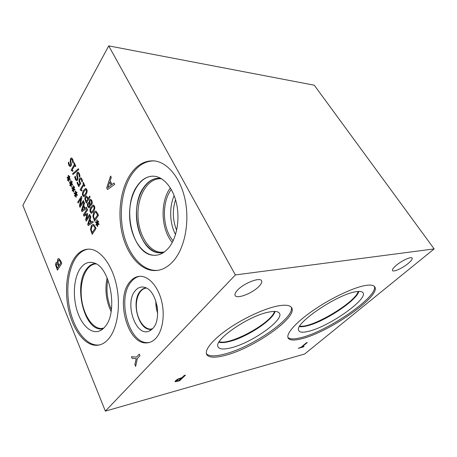 <?xml version="1.0" encoding="UTF-8"?>
<svg xmlns="http://www.w3.org/2000/svg" width="457" height="457" viewBox="0 0 457 457"><rect width="100%" height="100%" fill="white"/><g stroke="black" fill="none" stroke-linecap="round" stroke-linejoin="round"><path stroke-width="0.69" d="M73.817 163.275L74.183 162.641L75.748 166.017L75.376 166.651L74.794 165.388L72.395 169.524L72.966 170.781L72.64 171.341L71.938 170.432L71.492 170.764L71.166 170.05L74.382 164.497L73.817 163.275L74.217 162.709M74.382 164.497L73.885 163.275M71.166 170.05L74.451 164.503M71.532 170.707L71.229 170.05M72.68 171.278L72.006 170.432M74.794 165.388L75.416 166.582M76.639 179.63L77.119 179.31L77.262 177.442L76.793 175.682L77.067 172.74L78.073 172.066L79.25 173.334L80.038 176.128L79.421 177.156L78.93 174.117L78.061 173.209M79.387 177.088L78.861 174.117L78.044 173.209L77.524 173.58L77.364 175.385L77.998 178.636L77.547 180.201L76.667 180.801L75.428 179.578L74.708 177.099L75.285 176.134L75.816 178.813L76.587 179.635L77.05 179.31L77.193 177.442L76.725 175.677L77.005 172.74L77.987 172.055M74.708 177.099L75.314 176.196M76.667 180.801L75.496 179.578L74.777 177.105M82.883 182.874L83.26 182.246L84.882 185.742L84.499 186.37L83.894 185.068L81.392 189.158L81.992 190.46L81.649 191.015L80.906 190.055L80.461 190.375L80.118 189.632L83.465 184.142L82.883 182.874L83.294 182.314M83.465 184.142L82.945 182.874M80.118 189.632L83.534 184.148M80.501 190.318L80.186 189.638M81.689 190.952L80.975 190.055M83.894 185.068L84.534 186.307M84.139 191.272L83.117 193.385L83.214 195.07L83.762 195.613L85.362 193.917L86.39 191.837L86.299 190.089L85.75 189.558L84.139 191.272M83.82 195.613L85.43 193.917L86.459 191.837L86.367 190.089L85.762 189.558M83.911 196.756L82.866 195.739C82.157 194.185 82.454 192.368 83.757 190.289L85.767 188.41M82.797 195.739C82.089 194.185 82.386 192.368 83.688 190.289L85.699 188.41L86.716 189.409C87.447 190.975 87.15 192.808 85.819 194.905L83.831 196.756L82.866 195.739M86.299 201.457L87.813 199.052L86.562 197.196L85.813 197.681L85.476 199.126L86.299 201.457L87.881 199.052L86.63 197.196M86.344 203.057L84.899 199.006L85.402 196.699L86.464 195.99L88.247 198.367L89.675 196.093L90.126 197.07L86.304 203.119L84.831 199.006L85.333 196.699L86.379 195.979M88.247 198.367L89.703 196.156M96.764 220.108L97.21 220L97.398 222.536L98.352 221.039L98.649 221.679L97.661 223.107L99.009 223.896L98.872 224.673L97.484 223.696L97.764 226.324L97.312 226.421L97.135 223.884L96.181 225.37L95.89 224.73L96.878 223.324L95.536 222.519L95.673 221.754L97.044 222.73L96.764 220.108L97.21 220.011M97.044 222.73L96.833 220.103M95.536 222.519L95.736 221.794M96.878 223.324L95.604 222.519M95.89 224.73L96.947 223.324M96.221 225.307L95.959 224.73M97.135 223.884L97.381 226.404M97.484 223.696L98.878 224.627M97.398 222.536L98.381 221.102M94.559 219.503L97.598 214.899L96.021 212.454L95.604 212.322L94.285 213.328L93.536 216.401L94.559 219.503L97.667 214.893L96.09 212.448L95.576 212.322M94.61 221.125L92.931 216.31L93.879 212.277L95.507 211.1M92.862 216.315L93.811 212.277L95.57 211.1L96.164 211.288L98.523 215.207L94.565 221.188L92.931 216.31M91.743 207.798L90.686 209.9L90.783 211.614L91.371 212.185L93.005 210.523L94.062 208.455L93.971 206.684L93.394 206.118L91.743 207.798M91.44 212.179L93.074 210.523L94.131 208.449L94.039 206.678L93.462 206.118M91.543 213.345L90.429 212.271C89.692 210.677 90 208.849 91.349 206.787L93.302 204.953L94.405 206.01C95.159 207.621 94.845 209.466 93.474 211.54L91.451 213.345L90.355 212.271C89.623 210.677 89.932 208.849 91.28 206.787L93.319 204.959M89.561 204.913L89.326 203.496L88.224 203.971L88.195 206.164L88.852 206.821L89.326 206.495L89.629 204.907L89.395 203.496L88.984 203.411M88.915 206.821L89.395 206.49L89.629 204.907M89.818 202.714L90.075 204.17L91.291 203.719L91.446 201.034L90.732 200.337L90.08 200.806L89.818 202.714M90.526 204.285L91.36 203.719L91.514 201.034L90.8 200.337M89.206 202.685L89.561 199.875L90.543 199.229L91.834 200.44L92.325 202.737L91.788 204.662L90.857 205.262L90.218 204.965L89.84 207.392L89.029 207.929L87.818 206.747C87.218 205.284 87.201 204.039 87.773 203.017L88.647 202.48L89.275 202.685L89.629 199.875L90.52 199.223M89.115 207.929L87.887 206.747C87.287 205.284 87.27 204.039 87.841 203.017L88.635 202.474M90.218 204.965L90.857 205.262M81.923 181.88L81.397 179.561L80.729 178.916L79.929 179.555L79.581 180.841L80.683 183.537L78.787 186.673L77.01 182.789L77.439 182.075L78.798 185.045L79.844 183.423L79.004 180.795L79.558 178.584L80.666 177.727L81.837 178.864L82.489 181.081L81.957 181.949L81.466 179.567L80.758 178.916M79.775 183.423L78.935 180.795L79.489 178.584L80.666 177.727M78.798 185.045L79.844 183.423M77.01 182.789L77.467 182.143M78.827 186.61L77.079 182.789M72.594 173.751L78.41 168.707L78.781 169.501L72.96 174.551L72.594 173.751L78.433 168.753M73.006 174.505L72.663 173.751M72.817 162.858L72.303 159.933L71.526 159.065L71.006 159.447L70.852 161.235L71.469 164.434L71.029 165.994L70.15 166.616L68.967 165.445L68.264 163.018L68.824 162.041L69.344 164.674L70.081 165.463L70.544 165.126L70.686 163.275L70.229 161.55L70.492 158.63L71.532 157.933L72.686 159.15L73.446 161.892L72.852 162.926L72.372 159.939L71.543 159.065M70.132 165.463L70.612 165.126L70.755 163.275L70.292 161.55L70.561 158.636L71.486 157.922M68.264 163.018L68.853 162.109M70.15 166.616L69.036 165.445L68.333 163.018M235.378 274.937L108.726 45.877L22.85 205.307L105.361 411.123L235.378 274.937L434.15 248.911L304.665 354.004L105.361 411.123M114.033 183.046L114.696 184.394L107.492 189.552L106.71 187.924L110.594 176.025L111.28 177.419L110.166 180.732L112.022 184.542L114.033 183.046M57.439 262.575L57.793 259.142L58.77 258.473L60.655 260.764L61.781 263.483L57.422 270.161L55.565 264.923L55.96 262.718L56.708 262.221L57.508 262.569L57.856 259.136L58.713 258.473M129.765 282.009C132.821 278.182 136.437 276.274 140.613 276.302C148.999 276.434 157.979 286.585 161.55 300.809C165.148 315.016 162.629 331.028 155.848 338.311C153.009 341.333 149.827 342.87 146.303 342.904C127.212 343.978 115.398 298.335 129.765 282.009M130.274 174.534C136.706 165.051 144.521 160.493 153.718 160.858C167.108 161.778 180.424 177.419 185.091 199.686C189.786 221.925 184.885 247.368 173.917 260.381C167.936 267.339 161.344 270.738 154.129 270.578C139.939 270.081 127.16 254.549 122.259 234.035C117.358 213.488 120.437 189.375 130.274 174.534M74.405 258.142C78.501 252.081 83.437 249.076 89.224 249.134C100.009 249.396 111.674 263.883 116.301 284.494C120.974 305.07 117.58 328.246 108.743 338.694C105.013 343.07 100.866 345.281 96.29 345.332C84.836 345.326 73.588 330.6 68.956 311.4C64.3 292.189 66.431 270.156 74.405 258.142M132.176 358.419L131.445 356.757L136.557 357.077L139.259 354.124L139.968 355.712L137.34 358.568L135.649 366.36L134.878 364.595L136.192 358.636L132.176 358.419L131.525 356.763M68.47 177.956L68.213 175.494L68.607 175.345L68.779 177.739L69.624 176.231L69.887 176.813L69.018 178.259L70.212 178.887L70.092 179.635L68.858 178.83L69.116 181.303L68.721 181.435L68.55 179.047L67.71 180.544L67.453 179.961L68.322 178.538L67.128 177.893L67.248 177.15L68.533 177.962L68.282 175.494L68.607 175.374M73.183 188.398L72.926 185.908L73.326 185.77L73.503 188.187L74.365 186.69L74.634 187.279L73.743 188.718L74.965 189.375L74.839 190.129L73.583 189.289L73.84 191.786L73.434 191.911L73.269 189.495L72.412 190.986L72.143 190.392L73.034 188.981L71.818 188.301L71.943 187.559L73.251 188.398L72.994 185.908L73.326 185.793M77.73 202.183L81.397 196.236L81.889 197.31L80.146 205.627L83.345 200.509L83.757 201.411L80.044 207.335L79.432 205.97L81.032 198.378L78.13 203.074L77.73 202.183L81.426 196.299M86.407 207.232L86.859 208.221L81.992 211.66L81.455 210.466L84.071 202.097L84.534 203.119L83.785 205.444L85.053 208.232L86.407 207.232M90.497 229.42L91.434 225.444L93.131 224.324L93.759 224.524L96.09 228.483L92.183 234.304L90.497 229.42L91.503 225.444L93.051 224.324M92.788 221.228L93.245 222.239L88.252 225.564L87.698 224.341L90.389 215.967L90.863 217.012L90.098 219.337L91.394 222.193L92.788 221.228M83.414 214.819L87.178 208.918L87.624 209.894L84.368 214.979L87.453 213.453L87.721 214.053L86.367 219.406L89.646 214.339L90.069 215.258L86.259 221.137L85.653 219.788L86.921 214.681L84.025 216.172L83.414 214.819L87.207 208.98M75.571 193.694L75.314 191.186L75.719 191.06L75.896 193.482L76.765 191.991L77.039 192.586L76.136 194.019L77.37 194.693L77.244 195.453L75.976 194.591L76.239 197.104L75.828 197.218L75.656 194.796L74.794 196.282L74.525 195.682L75.422 194.276L74.194 193.579L74.32 192.831L75.639 193.694L75.382 191.186L75.719 191.077M70.812 183.154L70.555 180.675L70.955 180.538L71.132 182.937L71.983 181.435L72.252 182.023L71.366 183.463L72.577 184.102L72.457 184.857L71.212 184.034L71.469 186.519L71.069 186.645L70.898 184.245L70.052 185.736L69.784 185.154L70.664 183.731L69.464 183.074L69.584 182.332L70.881 183.154L70.624 180.675L70.955 180.561M69.464 183.074L69.647 182.372M70.664 183.731L69.533 183.074M69.784 185.154L70.732 183.737M70.087 185.673L69.852 185.154M70.898 184.245L71.132 186.627M71.212 184.034L72.463 184.817M71.132 182.937L72.012 181.503M74.194 193.579L74.382 192.877M75.422 194.276L74.263 193.579M74.525 195.682L75.491 194.276M74.828 196.213L74.594 195.682M75.656 194.796L75.896 197.201M75.976 194.591L77.256 195.407M75.896 193.482L76.799 192.054M84.082 216.144L83.482 214.813M86.921 214.681L85.653 219.788M86.299 221.074L85.722 219.788M86.367 219.406L89.675 214.402M84.368 214.979L87.464 213.482M88.504 224.187L90.897 222.582L89.783 220.28L88.504 224.187L90.897 222.582M90.829 222.588L89.783 220.28M91.394 222.193L92.8 221.262M87.698 224.341L90.429 216.052M88.304 225.53L87.767 224.341M92.177 232.63L95.176 228.146L93.616 225.678L93.182 225.535L91.903 226.495L91.166 229.523L92.177 232.63L95.25 228.146L93.685 225.672L93.142 225.535M92.228 234.241L90.566 229.42M82.237 210.289L84.574 208.632L83.482 206.381L82.237 210.289L84.574 208.632M84.505 208.638L83.482 206.381M85.053 208.232L86.424 207.272M81.455 210.466L84.111 202.188M82.043 211.625L81.523 210.466M78.17 203.011L77.793 202.183M81.032 198.378L79.432 205.97M80.084 207.272L79.501 205.97M80.146 205.627L83.374 200.572M71.818 188.301L72 187.599M73.034 188.981L71.886 188.301M72.143 190.392L73.103 188.981M72.446 190.917L72.212 190.392M73.269 189.495L73.503 191.889M73.583 189.289L74.845 190.089M73.503 188.187L74.394 186.753M67.128 177.893L67.31 177.19M68.322 178.538L67.196 177.893M67.453 179.961L68.39 178.538M67.75 180.475L67.516 179.961M68.55 179.047L68.784 181.412M68.858 178.83L70.098 179.595M68.779 177.739L69.653 176.299M136.192 358.636L132.244 358.402M134.878 364.595L136.26 358.619M135.672 366.24L134.946 364.577M136.557 357.077L139.282 354.164M107.863 187.616L111.28 185.148L109.714 182.069L107.863 187.616L111.28 185.148M111.211 185.148L109.714 182.069M112.022 184.542L114.056 183.086M106.71 187.924L110.64 176.111M107.544 189.512L106.778 187.924M56.32 265.071L57.462 268.15L58.73 266.203L57.411 263.558L56.571 263.895L56.32 265.071M57.399 268.156L58.73 266.203M58.662 266.208L57.165 263.455M59.147 265.466L60.764 262.986L59.267 260.107L58.353 260.41L57.993 262.215L59.147 265.466L60.827 262.981L59.336 260.102L58.907 259.976M55.565 264.923L56.022 262.712L56.662 262.221M57.462 270.098L55.634 264.911M108.726 45.877L314.279 85.208L434.15 248.911M181.372 378.242L178.196 379.344L176.796 380.327L176.573 381.001L179.03 380.481L181.338 378.173L178.167 379.276L176.413 380.864M179.578 380.795L175.191 381.744L175.477 380.698L177.602 379.219L182.04 377.596L184.257 375.477L185.491 375.146L179.578 380.795L174.94 381.549M185.342 375.186L179.55 380.727M301.517 338.78C294.325 340.625 289.904 340.431 288.253 338.203C285.562 334.233 295.273 322.848 312.851 310.651C330.377 298.467 352.775 287.761 364.903 285.579C370.513 284.591 373.855 285.099 374.923 287.105C380.584 296.582 328.269 332.57 301.517 338.78M224.153 355.649C215.053 357.922 209.317 357.682 206.947 354.923C203.805 350.765 211.877 340.254 227.712 329.217C243.501 318.181 264.7 308.435 277.89 305.944C285.448 304.573 290.035 305.162 291.64 307.704C298.307 317.267 252.515 349.051 224.153 355.649M408.181 263.466C402.491 268.242 393.134 272.446 392.472 270.481C392.129 269.493 393.408 267.768 396.299 265.306C402.006 260.444 411.643 256.137 412.185 258.165C412.488 259.21 411.157 260.976 408.181 263.466M258.731 286.636C252.258 293.325 237.057 299.215 235.218 295.628C234.475 294.348 235.321 292.434 237.754 289.892C244.181 283.014 259.987 276.982 261.53 280.689C262.238 282.06 261.307 284.043 258.731 286.636M306.424 342.784L307.253 342.561L301.957 346.937L304.048 346.366L303.345 346.943L298.312 348.32L301.129 347.16L306.424 342.784M303.345 346.943L298.427 348.228M303.905 346.406L303.311 346.892M301.957 346.937L307.11 342.601M155.877 301.163C155.7 305.322 156.3 309.366 157.665 313.291M156.905 305.105L157.511 309.195M152.41 328.891L150.587 329.126C143.972 329.171 137.5 319.689 136.477 308.978C135.363 298.267 139.888 288.481 146.44 288.076M149.296 342.499L147.685 342.619C128.583 343.698 116.764 298.141 131.142 281.843C133.587 278.77 136.432 276.931 139.682 276.314M135.255 290.703C138.088 287.322 141.413 286.265 145.235 287.539C156.734 290.721 162.149 319.3 152.798 328.474L148.976 331.182C135.523 337.038 124.31 302.717 135.255 290.703M152.107 329.183L150.433 329.377C138.465 330.143 130.948 301.374 140.185 291.303C141.876 289.258 143.841 288.127 146.074 287.893M151.804 329.246L150.439 329.377C138.471 330.143 130.953 301.374 140.19 291.303C141.796 289.361 143.658 288.236 145.772 287.927M176.631 230.305C172.643 220.251 172.289 210.066 175.557 199.749M174.157 195.613C169.044 207.084 169.627 223.444 175.528 234.515M170.347 187.907C159.899 201.72 160.898 229.414 172.272 242.427M171.289 189.489C161.395 202.422 162.338 228.614 173.1 240.793M164.252 252.041L161.138 252.281C148.525 251.858 137.974 233.841 137.968 214.459C137.757 195.07 148.194 177.864 160.91 178.75L161.647 178.818M161.024 178.447C147.177 176.111 135.54 195.27 136.472 216.361C137.089 237.469 150.056 255.692 163.663 252.453L159.847 252.841C147.08 252.413 136.415 234.133 136.403 214.487C136.186 194.831 146.737 177.373 159.607 178.27L161.013 178.436M158.899 178.241C153.078 178.299 148.068 181.28 143.864 187.187C128.457 207.352 139.048 253.115 159.864 252.841L161.561 252.795M153.198 176.168C147.051 176.219 141.773 179.395 137.357 185.702C121.259 207.112 132.376 255.537 154.226 255.286L156.037 255.235M155.134 160.921C145.932 160.55 138.105 165.103 131.667 174.568C121.819 189.381 118.734 213.448 123.636 233.955C128.543 254.429 141.333 269.933 155.529 270.424L157.636 270.373M168.884 247.591C176.699 238.006 180.035 219.771 176.613 203.925C173.214 188.061 163.652 176.819 153.918 176.202C140.385 175.248 129.342 193.785 129.588 214.607C129.617 235.418 140.796 254.817 154.215 255.286C159.613 255.417 164.503 252.852 168.884 247.591M107.109 277.793C104.704 289.521 106.041 300.792 111.12 311.605M107.875 279.655C105.961 290.012 107.144 299.986 111.422 309.583M103.613 328.24L101.397 328.509C91.788 328.543 82.626 313.291 81.329 296.416C79.889 279.541 86.527 264.152 96.067 263.878M99.535 344.921L97.627 345.069C86.156 345.069 74.897 330.371 70.264 311.206C65.602 292.023 67.745 270.03 75.731 258.034C79.261 252.795 83.482 249.825 88.384 249.128M80.232 268.567C84.122 263.078 88.778 261.227 94.199 263.009C110.365 267.208 118.334 312.251 105.059 326.652C103.288 328.823 101.34 330.297 99.209 331.074C90.72 334.13 81.123 324.59 76.873 310.012C72.566 295.451 73.937 277.707 80.232 268.567M103.031 328.772L101.088 328.977C84.065 329.971 73.554 285.705 86.276 269.396C88.841 265.763 91.88 263.803 95.387 263.518M102.751 328.829L101.1 328.971C84.077 329.971 73.566 285.699 86.282 269.396C88.778 265.865 91.72 263.918 95.113 263.54M274.411 311.44C271.915 322.699 230.139 345.663 219.246 341.693M291.223 307.15C295.416 317.678 251.036 347.971 223.49 354.346C214.573 356.563 208.866 356.346 206.381 353.712M230.357 347.977C223.027 349.714 218.869 349.199 217.875 346.429C214.213 339.402 249.716 315.273 269.076 312.034C273.852 311.114 277.056 311.274 278.701 312.525C286.945 318.043 251.881 343.253 230.357 347.977M228.449 341.739C224.267 342.704 221.097 342.864 218.926 342.213C221.102 342.853 224.267 342.693 228.443 341.727C245.443 338.06 273.103 320.231 275 311.457C273.126 320.226 245.455 338.071 228.449 341.739M358.202 291.446C355.3 302.683 310.937 328.869 299.798 326.041M374.34 286.345C378.613 296.479 327.241 331.588 300.877 337.672C294.194 339.374 289.875 339.305 287.927 337.472M308.366 331.365C302.448 332.81 299.175 332.376 298.541 330.074C294.982 323.196 336.746 294.708 355.312 291.84C358.962 291.155 361.384 291.309 362.572 292.309C370.107 297.833 329.051 326.846 308.366 331.365M306.533 325.995C303.517 326.715 301.169 326.904 299.484 326.566C301.174 326.892 303.517 326.704 306.527 325.99C323.539 322.345 356.649 300.689 358.836 291.417C356.62 300.695 323.527 322.339 306.527 325.99M152.541 328.749L150.587 329.126M146.303 342.904L147.685 342.619M151.301 329.874L148.976 331.182M164.297 252.013L161.138 252.281M162.446 253.195L159.487 254.509M155.529 270.424L154.129 270.578M103.768 328.086L101.397 328.509M96.29 345.332L97.627 345.069M101.802 329.726L99.209 331.074M206.947 354.923L206.433 353.895M374.923 287.105L374.614 286.636"/></g></svg>
